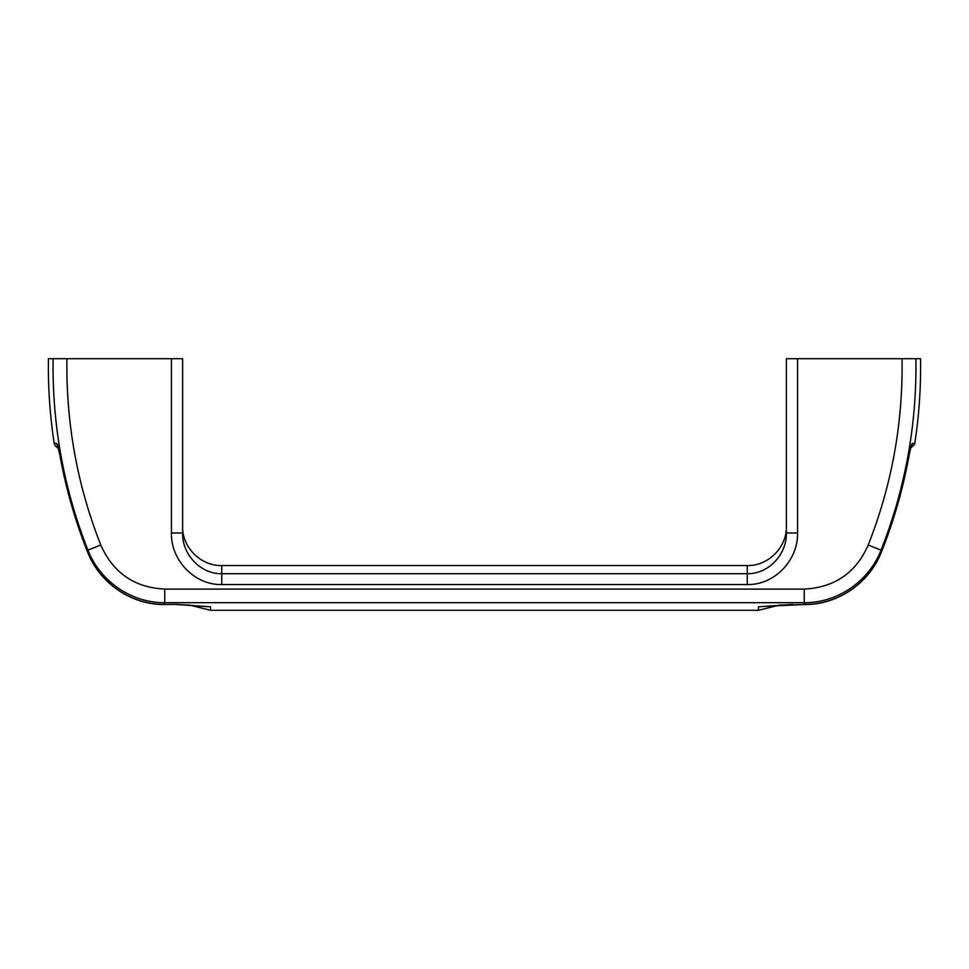 <?xml version="1.0" encoding="UTF-8"?>
<svg xmlns="http://www.w3.org/2000/svg" width="969" height="969" viewBox="0 0 969 969"><rect width="100%" height="100%" fill="white"/><g stroke="black" fill="none" stroke-linecap="round" stroke-linejoin="round"><path stroke-width="1.45" d="M53.089 359.85L53.101 358.712L48.45 358.712C47.99 387.115 49.904 415.35 54.216 443.427L56.602 443.427C57.462 444.105 58.54 447.872 59.848 454.727L59.848 454.727C65.807 488.037 75.049 520.414 87.573 551.833L87.937 550.126C63.772 488.897 52.169 425.088 53.101 358.712L171.44 358.712L171.44 532.986L182.62 532.986C182.087 554.147 200.256 574.096 221.756 573.696L221.756 565.557C200.837 566.102 182.075 547.34 182.62 526.433M182.62 532.986L182.62 358.712L171.44 358.712M797.56 358.712L786.38 358.712L786.38 532.986L797.56 532.986L797.56 358.712L915.899 358.712C916.88 424.81 905.264 488.618 881.063 550.126L881.427 551.833C893.963 520.401 903.205 488.025 909.152 454.727L909.152 454.727C910.448 447.884 911.538 444.117 912.398 443.427L914.784 443.427L914.494 444.529L910.678 447.981M914.784 443.427C919.096 415.35 921.01 387.115 920.55 358.712L915.899 358.712M53.295 383.191L53.586 390.446M881.427 551.833L881.427 551.833C869.363 582.975 837.894 604.741 804.464 604.402L804.234 602.682L164.766 602.682L164.536 604.402C131.057 604.729 99.601 582.914 87.573 551.833L87.573 551.833M804.234 589.091C834.612 587.505 855.942 572.824 868.2 545.038L881.063 550.126C869.132 581.025 837.664 603.045 804.234 602.682L804.234 589.091L164.766 589.091L164.766 602.682C131.554 603.045 99.916 581.206 87.937 550.126L100.8 545.038C113.179 572.897 134.497 587.577 164.766 589.091M792.448 604.402L758.424 606.824L758.424 610.288L779.342 605.092L804.464 604.523C837.785 604.971 869.617 582.89 881.475 551.858C893.999 520.426 903.241 488.049 909.201 454.74L911.187 446.019M176.552 604.402L164.536 604.523C131.215 604.971 99.383 582.89 87.525 551.858C99.383 582.89 131.215 604.971 164.536 604.523L176.552 604.402L204.229 606.364M66.934 358.712C65.989 423.308 77.278 485.421 100.8 545.038M868.2 545.038C891.722 485.421 903.011 423.308 902.066 358.712M210.576 610.288L189.658 605.092L176.552 604.523L210.576 606.824L210.576 610.288L758.424 610.288M764.771 606.364L804.464 604.523C837.785 604.971 869.617 582.89 881.475 551.858M797.56 532.986C798.238 560.009 774.728 585.119 747.244 584.561L747.244 573.696C768.865 574.084 786.901 554.062 786.38 532.986M911.272 446.019A5.596 5.56 -90 0 0 912.398 443.427M56.602 443.427A5.596 5.56 90 0 0 57.728 446.019M747.244 584.561L221.756 584.561C194.418 585.143 170.75 560.118 171.44 532.986M221.756 584.561L221.756 573.696L747.244 573.696L747.244 565.557C768.163 566.102 786.925 547.34 786.38 526.433M59.787 454.715L57.595 445.679M54.216 443.427L55.354 446.043L58.419 448.356M58.891 450.27L59.23 451.82M59.412 452.717L59.557 453.468M221.756 565.557L747.244 565.557M910.618 448.187L909.891 451.275M909.746 451.905L909.201 454.74M87.525 551.858C75.001 520.426 65.759 488.049 59.799 454.74"/></g></svg>
